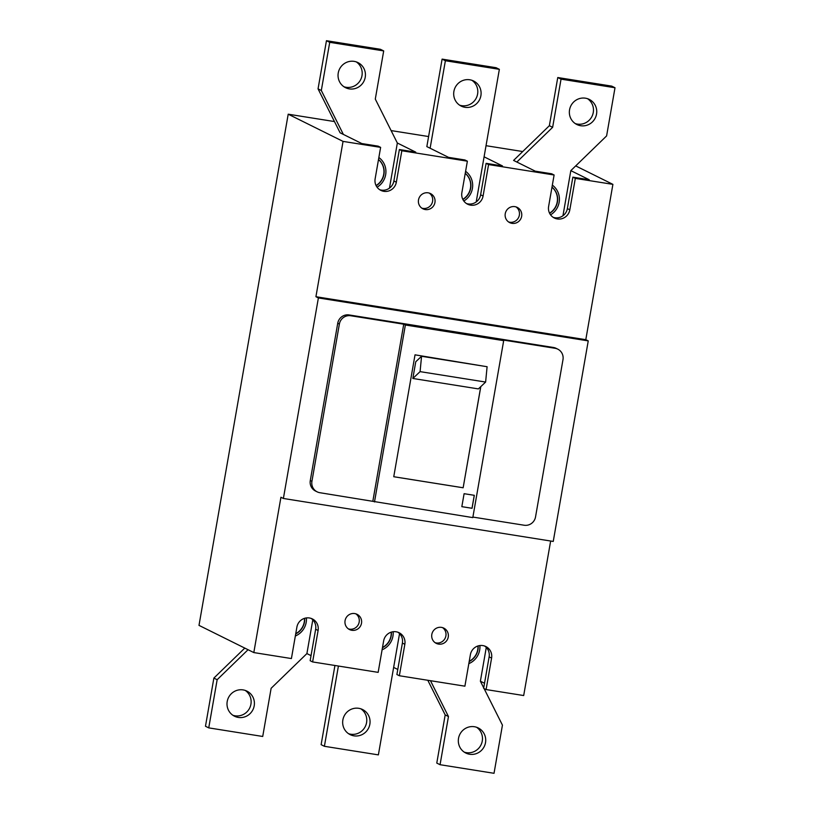 <?xml version="1.0" encoding="UTF-8"?>
<svg xmlns="http://www.w3.org/2000/svg" width="814" height="814" viewBox="0 0 814 814"><rect width="100%" height="100%" fill="white"/><g stroke="black" fill="none" stroke-linecap="round" stroke-linejoin="round"><path stroke-width="1.22" d="M483.73 687.861L480.382 681.206L486.284 647.425M427.798 680.27L445.187 714.916L436.782 763.084L440.059 764.702L494.027 773.3L502.442 725.132L484.076 688.552M440.059 764.702L448.463 716.534L445.187 714.916M430.474 680.697L448.463 716.534M476.546 727.248A14.001 13.635 -63.6 0 1 464.214 752.116M458.526 738.349A14.001 13.635 -63.6 0 1 478.235 727.95A14.001 13.635 -63.6 0 1 485.51 742.643A14.001 13.635 -63.6 0 1 465.801 753.042A14.001 13.635 -63.6 0 1 458.526 738.349M312.8 619.81L306.898 653.581L271.123 688.298L262.719 736.466L208.74 727.879L205.474 726.251L213.879 678.082L217.155 679.71L248.056 649.714M213.879 678.082L244.78 648.097M208.74 727.879L217.155 679.71M245.238 690.425A14.001 13.635 -63.6 0 1 232.906 715.282M227.208 701.515A14.001 13.635 -63.6 0 1 246.927 691.127A14.001 13.635 -63.6 0 1 254.202 705.819A14.001 13.635 -63.6 0 1 234.483 716.208A14.001 13.635 -63.6 0 1 227.208 701.515M430.118 148.229L445.38 60.735L442.104 59.117L426.841 146.601L448.524 157.356L464.916 159.971L467.368 161.182L401.831 150.753L399.369 149.532L415.761 152.147L397.344 143.01L389.468 188.126M442.104 59.117L496.082 67.704L499.358 69.332L476.21 201.933M445.38 60.735L499.358 69.332M459.595 105.159A14.001 13.635 116.4 0 0 471.917 80.301M453.897 91.392A14.001 13.635 116.4 0 0 461.172 106.085A14.001 13.635 116.4 0 0 480.891 95.696A14.001 13.635 116.4 0 0 473.616 81.003A14.001 13.635 116.4 0 0 453.897 91.392M318.05 88.868L340.099 132.794L343.366 134.422L321.316 90.496L318.05 88.868L326.455 40.7L380.423 49.298L383.699 50.916L375.295 99.084L397.344 143.01M326.455 40.7L329.721 42.328L383.699 50.916M329.721 42.328L321.316 90.496M343.935 86.752A14.001 13.635 116.4 0 0 356.267 61.884M338.248 72.975A14.001 13.635 116.4 0 0 345.512 87.668A14.001 13.635 116.4 0 0 365.232 77.279A14.001 13.635 116.4 0 0 357.957 62.586A14.001 13.635 116.4 0 0 338.248 72.975M334.941 665.486L321.123 744.668L324.399 746.296L338.41 666.045M324.399 746.296L378.378 754.883L399.542 633.618M360.887 708.841A14.001 13.635 -63.6 0 1 348.565 733.699M342.867 719.932A14.001 13.635 -63.6 0 1 362.586 709.533A14.001 13.635 -63.6 0 1 369.851 724.226A14.001 13.635 -63.6 0 1 350.142 734.625A14.001 13.635 -63.6 0 1 342.867 719.932M467.368 161.182L461.874 192.643A10.999 10.714 116.4 0 0 467.592 204.192A10.999 10.714 116.4 0 0 483.078 196.021L488.573 164.56L554.11 175L551.658 173.779L535.266 171.174L513.583 160.419L516.859 162.037L552.635 127.32L549.358 125.702L557.763 77.534L611.741 86.121L615.008 87.749L606.603 135.918L570.828 170.635L562.952 215.741M557.763 77.534L561.039 79.151L615.008 87.749M561.039 79.151L552.635 127.32M513.583 160.419L549.358 125.702M575.244 123.575A14.001 13.635 116.4 0 0 587.576 98.718M569.556 109.809A14.001 13.635 116.4 0 0 576.831 124.501A14.001 13.635 116.4 0 0 596.54 114.102A14.001 13.635 116.4 0 0 589.275 99.41A14.001 13.635 116.4 0 0 569.556 109.809M469.2 661.517A16.005 15.578 116.4 0 0 478.164 645.909M479.904 645.543A17.806 17.328 -63.6 0 1 468.833 663.634M469.24 661.294A16.005 15.578 116.4 0 0 477.971 645.97M462.891 199.522A16.005 15.578 116.4 0 0 465.252 173.321M465.598 171.316A17.806 17.328 -63.6 0 1 463.817 201.017M462.8 199.349A16.005 15.578 116.4 0 0 465.242 173.382M382.458 647.7A16.005 15.578 116.4 0 0 391.422 632.102M393.162 631.735A17.806 17.328 -63.6 0 1 382.081 649.816M382.499 647.476A16.005 15.578 116.4 0 0 391.229 632.163M295.716 633.892A16.005 15.578 116.4 0 0 304.68 618.294M306.42 617.928A17.806 17.328 -63.6 0 1 295.34 636.009M295.757 633.668A16.005 15.578 116.4 0 0 304.487 618.355M549.633 213.329A16.005 15.578 116.4 0 0 551.994 187.128M552.34 185.124A17.806 17.328 -63.6 0 1 550.559 214.835M549.542 213.156A16.005 15.578 116.4 0 0 551.984 187.189M376.149 185.704A16.005 15.578 116.4 0 0 378.51 159.513M378.856 157.509A17.806 17.328 -63.6 0 1 377.075 187.21M376.058 185.531A16.005 15.578 116.4 0 0 378.5 159.575M516.015 206.898A8.496 8.272 -63.6 0 1 508.547 221.947M355.84 613.827A8.496 8.272 -63.6 0 1 348.382 628.876M442.582 627.645A8.496 8.272 -63.6 0 1 435.124 642.684M315.924 296.713L318.386 297.934L588.247 340.893L553.245 541.432L283.384 498.473L280.932 497.252L253.815 652.574L198.992 625.376L288.207 114.194L343.04 141.392L315.924 296.713L585.795 339.682L612.901 184.361L575.315 178.378L572.853 177.157L589.244 179.762L570.828 170.635M351.811 630.29A8.496 8.272 116.4 0 0 357.051 614.316A8.496 8.272 116.4 0 0 345.38 619.413A8.496 8.272 116.4 0 0 351.811 630.29M438.563 644.098A8.496 8.272 116.4 0 0 443.793 628.123A8.496 8.272 116.4 0 0 432.122 633.221A8.496 8.272 116.4 0 0 438.563 644.098M550.651 541.025L523.687 695.543L486.1 689.56L491.585 658.099A10.999 10.714 116.4 0 0 485.877 646.55A10.999 10.714 116.4 0 0 470.38 654.721L464.896 686.182L399.359 675.742L404.843 644.291A10.999 10.714 116.4 0 0 399.135 632.743A10.999 10.714 116.4 0 0 383.638 640.913L378.154 672.364L312.617 661.935L318.101 630.474A10.999 10.714 116.4 0 0 312.393 618.935A10.999 10.714 116.4 0 0 296.896 627.095L291.412 658.557L253.815 652.574M484.605 646.031A10.999 10.714 116.4 0 1 489.133 656.878L483.638 688.339L486.1 689.56M480.382 681.206L484.523 683.261M397.863 632.213A10.999 10.714 116.4 0 1 402.391 643.07L396.896 674.531L399.359 675.742M393.64 667.399L397.781 669.454M311.121 618.406A10.999 10.714 116.4 0 1 315.649 629.263L310.154 660.714L312.617 661.935M306.898 653.581L311.04 655.636M522.73 151.536L486.029 145.696M428.591 136.548L391.107 130.586M334.462 121.561L288.207 114.194M340.099 132.794L361.782 143.549L378.164 146.154L380.626 147.375L343.04 141.392M488.573 164.56L486.111 163.349L502.503 165.954L484.086 156.817M575.702 165.903L612.901 184.361M425.244 209.544A8.496 8.272 116.4 0 0 430.484 193.569A8.496 8.272 116.4 0 0 418.813 198.667A8.496 8.272 116.4 0 0 425.244 209.544M511.986 223.351A8.496 8.272 116.4 0 0 517.226 207.387A8.496 8.272 116.4 0 0 505.555 212.485A8.496 8.272 116.4 0 0 511.986 223.351M554.11 175L548.616 206.451A10.999 10.714 116.4 0 0 554.334 217.999A10.999 10.714 116.4 0 0 569.82 209.829L575.315 178.378M380.626 147.375L375.132 178.836A10.999 10.714 116.4 0 0 380.85 190.374A10.999 10.714 116.4 0 0 396.337 182.214L401.831 150.753M588.247 340.893L585.795 339.682M318.386 297.934L283.384 498.473M472.893 517.073L524.175 525.234A10.002 9.737 116.4 0 0 535.531 516.941L562.983 359.656A10.002 9.737 116.4 0 0 557.783 349.155L556.145 348.341A10.002 9.737 116.4 0 0 553.418 347.476L349.094 314.947A10.002 9.737 116.4 0 0 337.739 323.239L310.287 480.525A10.002 9.737 116.4 0 0 315.486 491.025L317.124 491.829A10.002 9.737 116.4 0 0 319.851 492.704L472.802 517.602L503.683 340.659L405.372 325.01L403.744 324.196L372.853 501.139M349.094 314.947L350.732 315.751A10.002 9.737 116.4 0 0 339.377 324.053L311.925 481.339A10.002 9.737 116.4 0 0 317.124 491.829M350.732 315.751L403.744 324.196M557.783 349.155A10.002 9.737 116.4 0 0 555.056 348.29L502.045 339.845L503.683 340.659M374.491 501.953L405.372 325.01M484.35 366.28L415.028 354.833L393.752 476.729L463.146 487.779L480.809 386.619M474.318 495.319L472.049 508.292L461.833 506.664L464.102 493.691L474.318 495.319M461.833 506.654L472.008 508.272L474.267 495.309M466.402 203.5A10.999 10.714 116.4 0 0 480.626 194.8L486.111 163.349M463.146 487.779L480.748 386.67M393.762 476.719L463.105 487.759M379.66 189.682A10.999 10.714 116.4 0 0 393.884 180.993L399.369 149.532M412.84 378.469L478.378 388.909L485.622 382.061L420.085 371.632L412.84 378.469L415.761 361.762L421.56 356.278L420.085 371.632M553.144 217.307A10.999 10.714 116.4 0 0 567.368 208.618L572.853 177.157M421.56 356.278L487.098 366.707L485.622 382.061M429.273 193.091A8.496 8.272 -63.6 0 1 421.805 208.13M553.418 347.476L555.056 348.29M337.739 323.239L339.377 324.053M310.287 480.525L311.925 481.339M480.626 194.8L483.078 196.021M393.884 180.993L396.337 182.214M315.649 629.263L318.101 630.474M567.368 208.618L569.82 209.829M489.133 656.878L491.585 658.099M402.391 643.07L404.843 644.291"/></g></svg>
